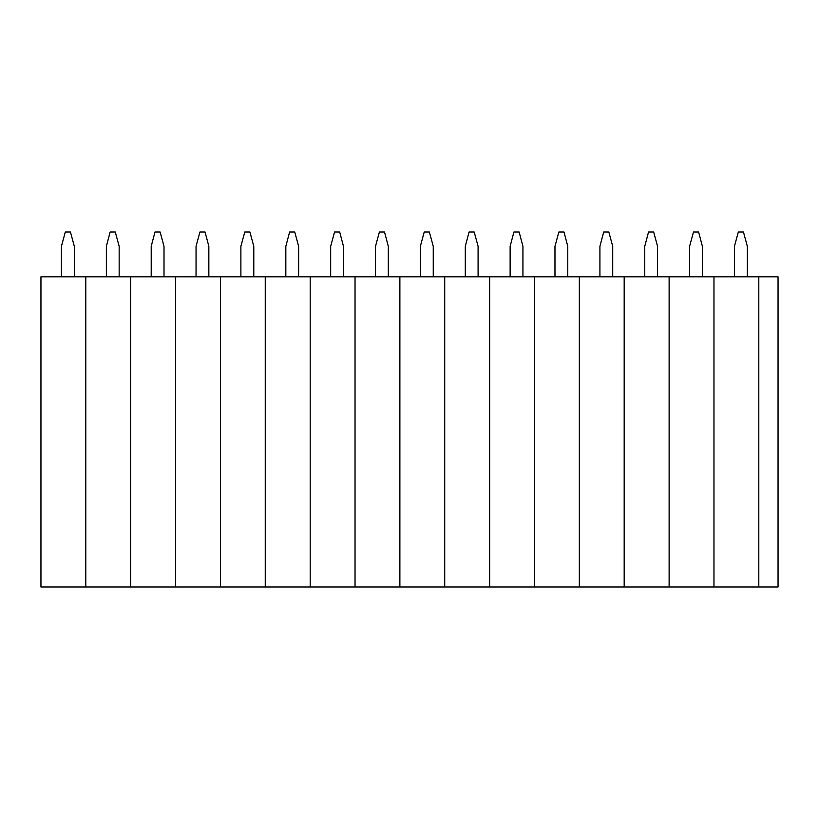 <?xml version="1.0" encoding="UTF-8"?>
<svg xmlns="http://www.w3.org/2000/svg" width="819" height="819" viewBox="0 0 819 819"><rect width="100%" height="100%" fill="white"/><g stroke="black" fill="none" stroke-linecap="round" stroke-linejoin="round"><path stroke-width="1.23" d="M778.05 444.113L778.05 424.887M778.05 331.306L778.05 312.07M40.95 276.822L40.95 587.049L85.821 587.049L85.821 276.822L40.95 276.822L61.456 276.822L61.456 246.304L65.305 231.951L70.434 231.951L74.283 246.304L74.283 276.822L106.327 276.822L106.327 246.304L110.176 231.951L115.305 231.951L119.144 246.304L119.144 276.822L130.682 276.822L85.821 276.822L85.821 587.049L778.05 587.049L778.05 276.822L758.824 276.822L758.824 587.049L758.824 276.822L713.953 276.822L713.953 587.049L713.953 276.822L734.469 276.822L734.469 246.304L738.308 231.951L743.437 231.951L747.286 246.304L747.286 276.822L778.05 276.822M130.682 276.822L151.198 276.822L151.198 246.304L155.037 231.951L160.166 231.951L164.015 246.304L164.015 276.822L175.553 276.822L130.682 276.822L130.682 587.049L130.682 276.822L149.908 276.822M175.553 276.822L196.058 276.822L196.058 246.304L199.908 231.951L205.037 231.951L208.876 246.304L208.876 276.822L220.413 276.822L175.553 276.822L175.553 587.049L175.553 276.822L194.779 276.822M220.413 276.822L240.929 276.822L240.929 246.304L244.779 231.951L249.897 231.951L253.747 246.304L253.747 276.822L265.284 276.822L220.413 276.822L220.413 587.049L220.413 276.822L239.65 276.822M265.284 276.822L285.8 276.822L285.8 246.304L289.639 231.951L294.768 231.951L298.618 246.304L298.618 276.822L310.155 276.822L265.284 276.822L265.284 587.049L265.284 276.822L284.51 276.822M310.155 276.822L330.661 276.822L330.661 246.304L334.51 231.951L339.639 231.951L343.478 246.304L343.478 276.822L355.016 276.822L310.155 276.822L310.155 587.049L310.155 276.822L329.381 276.822M355.016 276.822L375.532 276.822L375.532 246.304L379.371 231.951L384.5 231.951L388.349 246.304L388.349 276.822L420.393 276.822L420.393 246.304L424.242 231.951L429.371 231.951L433.22 246.304L433.22 276.822L465.264 276.822L465.264 246.304L469.113 231.951L474.232 231.951L478.081 246.304L478.081 276.822L510.135 276.822L510.135 246.304L513.974 231.951L519.103 231.951L522.952 246.304L522.952 276.822L554.995 276.822L554.995 246.304L558.845 231.951L563.974 231.951L567.813 246.304L567.813 276.822L599.866 276.822L599.866 246.304L603.705 231.951L608.834 231.951L612.684 246.304L612.684 276.822L644.727 276.822L644.727 246.304L648.576 231.951L653.705 231.951L657.555 246.304L657.555 276.822L689.598 276.822L689.598 246.304L693.447 231.951L698.576 231.951L702.415 246.304L702.415 276.822L713.953 276.822L355.016 276.822L355.016 587.049L355.016 276.822L374.252 276.822M669.092 276.822L669.092 587.049L669.092 276.822L688.318 276.822M713.953 276.822L733.179 276.822M624.221 276.822L624.221 587.049L624.221 276.822L643.447 276.822M579.35 276.822L579.35 587.049L579.35 276.822L598.587 276.822M534.49 276.822L534.49 587.049L534.49 276.822L553.716 276.822M489.619 276.822L489.619 587.049L489.619 276.822L508.845 276.822M444.748 276.822L444.748 587.049L444.748 276.822L463.984 276.822M399.887 276.822L399.887 587.049L399.887 276.822L419.113 276.822M85.821 448.495L85.821 447.962"/></g></svg>
